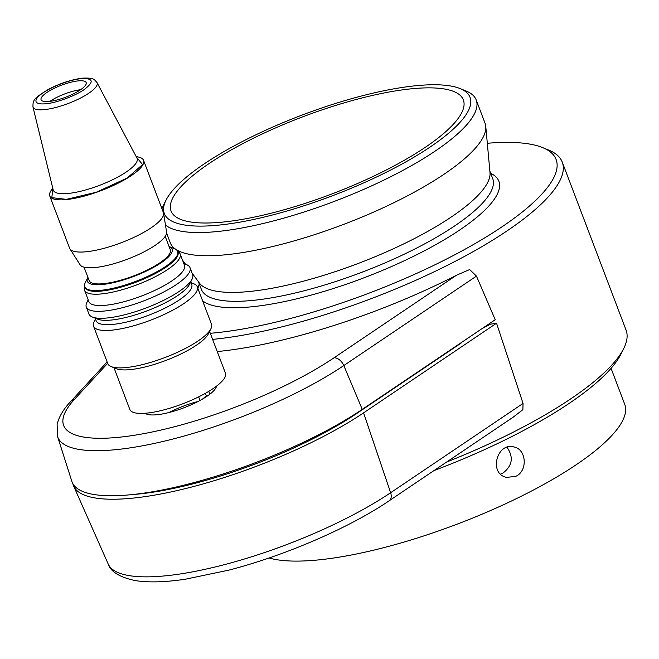 <?xml version="1.0" encoding="UTF-8"?>
<svg xmlns="http://www.w3.org/2000/svg" width="659" height="659" viewBox="0 0 659 659"><rect width="100%" height="100%" fill="white"/><g stroke="black" fill="none" stroke-linecap="round" stroke-linejoin="round"><path stroke-width="0.99" d="M136.397 156.99L142.566 164.577L127.171 178.037L96.412 192.197L66.468 199.356L51.797 197.659L52.901 188.705M177.683 251.516A51.13 13.485 159.2 0 1 180.162 253.979A51.13 13.485 159.2 0 1 168.959 268.625A51.13 13.485 159.2 0 1 101.239 293.955A51.13 13.485 159.2 0 1 84.566 290.298A51.13 13.485 159.2 0 1 84.789 286.805M80.884 89.525A24.119 6.359 159.2 0 1 56.872 100.003A24.119 6.359 159.2 0 1 41.08 99.748A24.119 6.359 159.2 0 1 46.361 92.837A24.119 6.359 159.2 0 1 70.373 82.359A24.119 6.359 159.2 0 1 86.172 82.614A24.119 6.359 159.2 0 1 80.884 89.525M52.819 188.367A50.166 13.229 -20.8 0 0 49.771 195.995A50.166 13.229 -20.8 0 0 82.63 196.53A50.166 13.229 -20.8 0 0 132.574 174.734A50.166 13.229 -20.8 0 0 143.571 160.368A50.166 13.229 -20.8 0 0 136.232 156.677M49.771 195.995L69.607 248.196A50.166 13.229 -20.8 0 0 69.928 248.838A50.166 13.229 -20.8 0 0 103.694 248.41A50.166 13.229 -20.8 0 0 152.41 226.935A50.166 13.229 -20.8 0 0 163.589 213.269A50.166 13.229 -20.8 0 0 163.399 212.56L143.571 160.368M69.928 248.838L80.118 264.819A46.311 12.208 -20.8 0 0 111.289 264.424A46.311 12.208 -20.8 0 0 156.257 244.596A46.311 12.208 -20.8 0 0 166.57 231.984L163.589 213.269M84.031 267.167L89.138 280.594A43.412 11.45 -20.8 0 0 117.574 281.055A43.412 11.45 -20.8 0 0 160.796 262.2A43.412 11.45 -20.8 0 0 170.302 249.761L165.203 236.334M169.083 246.532A45.347 11.953 159.2 0 1 169.338 246.631A45.347 11.953 159.2 0 1 162.172 262.068A45.347 11.953 159.2 0 1 111.544 283.049A45.347 11.953 159.2 0 1 87.787 277.612A45.347 11.953 159.2 0 1 87.911 277.365M87.787 277.612L85.258 282.719A49.689 13.098 -20.8 0 0 84.764 286.739A49.689 13.098 -20.8 0 0 117.302 287.266A49.689 13.098 -20.8 0 0 166.768 265.684A49.689 13.098 -20.8 0 0 177.658 251.45A49.689 13.098 -20.8 0 0 174.619 248.773L169.338 246.631M84.566 290.298L88.858 301.608A51.13 13.485 -20.8 0 0 122.352 302.151A51.13 13.485 -20.8 0 0 173.259 279.935A51.13 13.485 -20.8 0 0 184.462 265.289L180.162 253.979M88.191 299.845L86.84 302.572A55.471 14.63 -20.8 0 0 86.288 307.061A55.471 14.63 -20.8 0 0 122.623 307.654A55.471 14.63 -20.8 0 0 177.848 283.551A55.471 14.63 -20.8 0 0 190.006 267.661A55.471 14.63 -20.8 0 0 186.612 264.679L183.795 263.534M86.288 307.061L88.932 314.022A55.471 14.63 -20.8 0 0 92.326 317.012A55.471 14.63 -20.8 0 0 180.492 290.512A55.471 14.63 -20.8 0 0 192.098 279.111A55.471 14.63 -20.8 0 0 192.65 274.622L190.006 267.661M92.326 317.012L97.606 319.145A51.13 13.485 -20.8 0 0 178.877 294.73A51.13 13.485 -20.8 0 0 189.57 284.218L192.098 279.111M95.143 318.149L96.132 320.744A51.13 13.485 -20.8 0 0 129.625 321.295A51.13 13.485 -20.8 0 0 180.525 299.079A51.13 13.485 -20.8 0 0 191.728 284.433L190.748 281.838M95.464 318.989L94.113 321.716A55.471 14.63 -20.8 0 0 93.562 326.197A55.471 14.63 -20.8 0 0 129.897 326.798A55.471 14.63 -20.8 0 0 185.121 302.695A55.471 14.63 -20.8 0 0 197.28 286.805A55.471 14.63 -20.8 0 0 193.886 283.815L191.061 282.67M93.562 326.197L107.771 363.611A55.471 14.63 -20.8 0 0 111.165 366.593A55.471 14.63 -20.8 0 0 199.331 340.102A55.471 14.63 -20.8 0 0 210.929 328.701A55.471 14.63 -20.8 0 0 211.49 324.212L197.28 286.805M111.165 366.593L116.445 368.735A51.13 13.485 -20.8 0 0 197.708 344.311A51.13 13.485 -20.8 0 0 208.401 333.8L210.929 328.701M113.982 367.738L129.839 409.486A51.13 13.485 -20.8 0 0 163.333 410.03A51.13 13.485 -20.8 0 0 214.233 387.813A51.13 13.485 -20.8 0 0 225.436 373.167L209.587 331.419M80.645 89.69A24.119 6.359 -20.8 0 0 49.911 101.371M72.869 483.673A178.482 47.061 -20.8 0 0 73.651 486.087A178.482 47.061 -20.8 0 0 188.276 487.891A178.482 47.061 -20.8 0 0 363.579 412.863L496.548 323.215L523.057 403.44L522.867 409.676L513.04 417.271M496.548 323.215L490.395 324.203A226.721 59.78 159.2 0 1 481.96 328.676M461.316 342.598L461.349 342.68A1.928 0.511 159.2 0 1 460.88 343.265L356.914 413.358A168.836 44.515 159.2 0 1 132.27 494.579M209.842 394.214L208.755 391.364M145.161 413.267A38.593 10.173 -20.8 0 0 160.878 414.223A38.593 10.173 -20.8 0 0 216.49 386.166M362.261 409.379A178.482 47.061 159.2 0 1 184.677 484.983A178.482 47.061 159.2 0 1 71.856 481.35L57.547 436.497A175.928 46.385 159.2 0 0 168.753 440.08A175.928 46.385 159.2 0 0 343.8 365.556A9.646 6.186 -124 0 0 334.006 357.812L456.514 275.215L469.645 269.556L476.465 276.113L343.8 365.556L362.261 409.379L495.222 319.73L476.465 276.113M202.519 399.057L206.382 395.886L207.89 395.639M169.009 412.526A38.593 10.173 159.2 0 1 198.17 401.446M193.252 402.797L193.606 403.695M217.231 351.56A226.721 59.78 -20.8 0 0 240.93 348.471A226.721 59.78 -20.8 0 0 456.514 275.215M200.023 400.458L198.664 396.866M206.382 395.886L205.402 393.316M507.018 447.313C513.831 457.222 512.422 465.847 502.809 473.187L500.601 474.068M515.799 476.317C528.081 470.979 526.434 449.133 514.004 446.983C496.927 441.884 488.311 473.969 506.689 477.396L515.799 476.317M611.058 368.348L624.732 404.338A199.109 52.498 159.2 0 1 488.138 511.59A199.109 52.498 159.2 0 1 269.061 557.984M395.82 90.86A156.34 41.22 159.2 0 1 463.887 101.84A156.34 41.22 159.2 0 1 331.831 193.968A156.34 41.22 159.2 0 1 171.917 212.75A156.34 41.22 159.2 0 1 237.067 146.702A156.34 41.22 159.2 0 1 395.82 90.86M399.436 87.894A163.531 43.115 159.2 0 1 460.056 88.561A163.531 43.115 159.2 0 1 332.507 195.739A163.531 43.115 159.2 0 1 165.961 200.278A163.531 43.115 159.2 0 1 399.436 87.894M460.056 88.561L465.921 90.934A168.35 44.384 159.2 0 1 476.226 100.003A168.35 44.384 159.2 0 1 346.099 196.786A168.35 44.384 159.2 0 1 165.458 224.991M161.941 208.73A168.35 44.384 159.2 0 1 163.152 205.954L165.961 200.278M476.226 100.003L485.032 123.192A168.35 44.384 159.2 0 1 485.765 126.396A168.35 44.384 159.2 0 1 343.421 224.472A168.35 44.384 159.2 0 1 171.851 245.642A168.35 44.384 159.2 0 1 170.277 242.759L166.587 233.055M446.571 462.074A226.721 59.78 -20.8 0 0 623.785 348.389A226.721 59.78 -20.8 0 0 626.05 330.044L562.267 162.139A226.721 59.78 159.2 0 1 462.181 257.653A226.721 59.78 159.2 0 1 236.301 336.296A226.721 59.78 159.2 0 1 212.61 339.385M210.295 333.297A221.894 58.503 -20.8 0 0 237.075 329.953A221.894 58.503 -20.8 0 0 481.581 239.761A221.894 58.503 -20.8 0 0 542.53 147.558L548.395 149.931A226.721 59.78 159.2 0 1 562.267 162.139M542.53 147.558A221.894 58.503 -20.8 0 0 487.314 143.275M623.785 348.389L620.976 354.056A221.894 58.503 159.2 0 1 433.993 470.559M485.765 126.396L490.008 172.658A155.853 41.089 159.2 0 1 415.911 237.784A155.853 41.089 159.2 0 1 265.256 289.416A155.853 41.089 159.2 0 1 199.397 283.049L192.074 273.098M32.95 106.898C33.098 100.811 32.233 99.114 48.824 89.13C60.603 83.125 71.913 79.459 82.762 78.141C93.57 77.828 93.743 78.783 97.005 82.573A34.276 9.037 159.2 0 1 89.616 92.655A34.276 9.037 159.2 0 1 44.219 109.641A34.276 9.037 159.2 0 1 32.95 106.898L53.19 189.899A44.837 11.821 -20.8 0 0 67.926 193.482A44.837 11.821 -20.8 0 0 127.302 171.266A44.837 11.821 -20.8 0 0 136.973 158.069L137.056 158.251M45.677 103.768C55.62 103.224 76.493 95.415 84.731 89.154C94.253 81.683 93.199 78.157 81.576 78.594A29.49 7.776 159.2 0 0 42.522 93.207A29.49 7.776 159.2 0 0 45.677 103.768M84.764 286.739L85.06 287.522A49.689 13.098 -20.8 0 0 101.264 291.08A49.689 13.098 -20.8 0 0 167.065 266.467A49.689 13.098 -20.8 0 0 177.955 252.232L177.658 251.45M514.135 416.529L389.197 500.766C349.501 527.777 285.141 555.578 229.019 570.084L185.476 579.195C165.121 582.251 148.267 582.696 134.93 580.538C119.526 577.177 110.621 571.674 108.216 564.055A173.852 45.842 -20.8 0 0 219.875 565.809A173.852 45.842 -20.8 0 0 390.63 492.726L523.057 403.44M363.579 412.863L390.63 492.726A9.646 6.186 -124 0 1 389.197 500.766M107.656 363.315L74.319 399.527A166.29 43.848 -20.8 0 0 135.466 435.088A166.29 43.848 -20.8 0 0 334.006 357.812M107.129 361.931L70.529 401.693A9.646 8.229 42.6 0 1 74.319 399.527M490.708 173.325A160.681 42.365 159.2 0 1 443.087 240.444A160.681 42.365 159.2 0 1 267.867 304.664A160.681 42.365 159.2 0 1 202.593 300.792M197.947 288.56A160.681 42.365 159.2 0 1 199.315 284.013M198.474 281.797L201.325 289.293A155.853 41.089 -20.8 0 0 268.641 298.321A155.853 41.089 -20.8 0 0 423.91 244.267A155.853 41.089 -20.8 0 0 492.718 178.605L489.868 171.109M97.005 82.573L136.973 158.069M108.216 564.055L73.651 486.087M70.529 401.693C63.486 409.107 59.013 416.661 57.119 424.347L57.547 436.497M185.55 264.243L182.477 260.074M173.968 248.509L171.851 245.642"/></g></svg>
